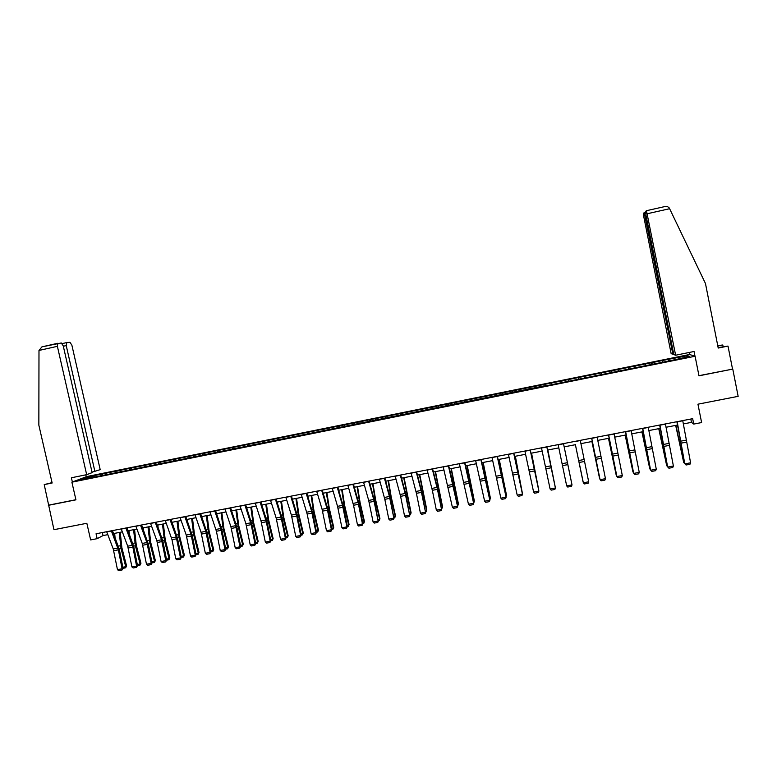 <?xml version="1.0" encoding="UTF-8"?>
<svg xmlns="http://www.w3.org/2000/svg" width="777" height="777" viewBox="0 0 777 777"><rect width="100%" height="100%" fill="white"/><g stroke="black" fill="none" stroke-linecap="round" stroke-linejoin="round"><path stroke-width="1.17" d="M689.558 354.497L86.888 476.534L71.892 482.177L695.094 356.245L689.558 354.497M52.059 482.614L44.221 484.605L53.953 529.691L86.839 523.28L90.647 539.918L97.174 538.665L103.03 535.576L107.809 534.663M695.094 356.245L698.979 375.815L732.779 369.085L698.96 375.68M732.779 369.085L738.15 396.348L697.95 404.186L701.612 422.562L693.744 424.077L692.666 418.677L96.057 533.77L97.174 538.665M95.357 476.913L545.454 385.635M95.182 476.68L79.458 479.856L85.577 477.544L102.515 473.873L102.797 475.135M545.483 385.916L671.309 360.479L689.743 356.458L687.519 355.73L668.443 359.314L102.515 473.873M106.614 473.29L106.449 474.397M115.433 471.503L115.278 472.62M120.959 470.386L120.814 471.503M129.827 468.599L129.672 469.745M135.373 467.472L135.237 468.58M144.279 465.666L144.143 466.86M149.854 464.539L149.728 465.646M158.799 462.733L158.673 463.976M164.403 461.596L164.297 462.703M173.397 459.78L173.271 461.072M179.021 458.634L178.924 459.751M188.053 456.808L187.937 458.158M193.716 455.662L193.619 456.779M202.787 453.826L202.68 455.215M208.469 452.68L208.391 453.787M217.579 450.835L217.492 452.214M223.29 449.679L223.232 450.786M232.449 447.824L232.381 449.203M238.189 446.668L238.141 447.775M247.397 444.803L247.339 446.183M253.156 443.638L253.117 444.745M262.403 441.763L262.364 443.143M268.191 440.588L268.172 441.705M277.486 438.714L277.467 440.093M283.304 437.538L283.294 438.646M292.638 435.644L292.628 437.024M298.485 434.46L298.485 435.576M307.867 432.566L307.877 433.945M313.743 431.371L313.753 432.488M323.164 429.467L323.193 430.846M329.069 428.273L329.098 429.38M338.539 426.359L338.587 427.738M344.473 425.155L344.512 426.262M353.991 423.232L354.05 424.611M359.955 422.028L360.004 423.135M369.512 420.085L369.59 421.474M375.505 418.881L375.573 419.988M385.11 416.928L385.207 418.317M391.132 415.714L391.21 416.822M400.786 413.762L400.893 415.141M406.837 412.538L406.925 413.646M416.53 410.577L416.666 411.956M422.61 409.343L422.717 410.45M432.362 407.371L432.507 408.751M438.471 406.138L438.587 407.245M448.271 404.147L448.426 405.536M454.409 402.913L454.545 404.021M464.248 400.913L464.432 402.301M470.415 399.669L470.571 400.777M480.312 397.669L480.507 399.048M486.509 396.416L486.674 397.523M496.454 394.395L496.668 395.784M502.68 393.143L502.865 394.25M512.674 391.113L512.907 392.502M518.929 389.85L519.123 390.957M528.972 387.82L529.224 389.199M535.266 386.548L535.479 387.655M551.68 383.226L551.903 384.333M561.82 381.167L562.053 382.284M568.172 379.885L568.473 381.264M578.36 377.826L578.612 378.933M584.751 376.534L585.071 377.913M594.997 374.456L595.26 375.563M601.408 373.154L601.748 374.533M611.703 371.076L611.985 372.183M618.152 369.774L618.511 371.153M628.506 367.676L628.797 368.784M634.984 366.365L635.363 367.744M645.386 364.258L645.697 365.365M651.893 362.937L652.292 364.316M662.344 360.829L662.674 361.936M668.9 359.498L669.318 360.878M687.519 355.73L686.781 357.061M48.349 505.332L75.932 499.834L71.892 482.177M683.274 423.941L691.481 422.367L693.744 424.077M113.568 533.556L122.329 531.866M128.088 530.759L136.927 529.059M142.667 527.952L151.593 526.233M157.323 525.135L166.327 523.397M172.047 522.299L181.128 520.551M186.839 519.454L196.008 517.696M201.699 516.598L210.955 514.821M216.637 513.723L225.971 511.926M231.633 510.839L241.055 509.022M246.717 507.935L256.216 506.109M261.859 505.021L271.455 503.175M277.088 502.097L286.762 500.233M292.385 499.155L302.146 497.27M307.75 496.192L317.599 494.298M323.193 493.22L333.139 491.307M338.714 490.238L348.747 488.306M354.302 487.237L364.432 485.285M369.978 484.217L380.196 482.255M385.722 481.196L396.027 479.205M401.554 478.146L411.946 476.146M417.453 475.087L427.942 473.067M433.43 472.008L444.017 469.978M449.494 468.919L460.178 466.87M465.637 465.821L476.408 463.743M481.857 462.694L492.725 460.606M498.154 459.557L509.12 457.449M514.539 456.41L525.602 454.283M531.002 453.244L542.171 451.097M547.542 450.058L558.818 447.892M564.17 446.862L575.524 444.677M580.924 443.638L592.297 441.453M597.766 440.394L609.149 438.209M614.694 437.14L626.087 434.945M631.711 433.867L643.113 431.672M648.814 430.575L660.236 428.38M666.006 427.272L677.437 425.068M85.577 477.544L86.315 478.477M101.107 474.407L100.942 475.514M690.811 419.036L691.481 422.367M102.341 532.556L103.03 535.576M668.443 359.314L668.774 360.984M651.505 362.742L651.835 364.413M634.644 366.161L634.984 367.822M617.88 369.551L618.21 371.212M601.194 372.931L601.524 374.582M584.586 376.291L584.926 377.943M568.065 379.632L568.405 381.274M529.001 387.538L529.341 389.18M512.762 390.831L513.102 392.463M496.59 394.104L496.93 395.726M480.507 397.358L480.846 398.98M464.5 400.592L464.84 402.214M448.572 403.817L448.912 405.439M432.721 407.031L433.061 408.644M416.948 410.227L417.288 411.829M401.243 413.403L401.583 415.005M385.625 416.559L385.965 418.162M370.075 419.706L370.415 421.299M354.603 422.843L354.943 424.427M339.209 425.961L339.549 427.544M323.883 429.059L324.223 430.643M308.634 432.148L308.974 433.721M293.453 435.217L293.793 436.791M278.341 438.277L278.69 439.85M263.306 441.317L263.646 442.851M248.349 444.347L248.669 445.794M233.45 447.367L233.76 448.737M218.628 450.369L218.92 451.67M203.875 453.35L204.166 454.642M189.19 456.322L189.481 457.614M174.572 459.285L174.864 460.567M160.033 462.228L160.315 463.51M145.552 465.161L145.843 466.443M131.138 468.075L131.43 469.357M116.793 470.979L117.084 472.251M682.73 420.6L690.588 462.801L685.061 463.83L686.081 465.005L684.751 463.646L676.884 421.726M684.751 463.646L677.175 421.668M690.588 462.801L689.947 464.287L686.081 465.005M675.669 425.407L683.721 462.538L675.932 425.359M684.731 463.558L683.721 462.538L684.488 462.402M723.115 346.62L722.795 344.998L717.812 346.008M722.795 344.998L717.734 345.6M675.631 355.225L646.454 210.703L645.6 211.422L645.93 214.957L673.814 354.584L675.631 355.225L694.065 351.486L695.007 356.216M665.646 206.381L646.454 210.703L665.646 206.381L667.385 206.478L669.269 207.974L705.467 283.498L718.22 348.057L728 346.076L718.133 347.63M728 346.076L732.517 369.007M644.23 212.636L643.453 213.325L643.793 216.773L671.143 353.632L672.882 354.254L644.23 212.636M673.717 354.089L672.882 354.254M689.869 354.594L689.442 352.418M38.986 350.456L41.948 346.853L57.848 343.269L57.381 346.319L38.986 350.456L38.85 425.165L52.146 483.003L44.221 484.605M92.026 472.183L100.194 469.638L71.863 345.124L69.969 342.317L66.812 342.56L66.23 345.59L63.325 346.241M94.93 471.6L66.23 345.59M72.368 482.002L71.397 477.768L86.674 474.669L92.133 472.639L63.228 345.833L61.276 342.978L41.948 346.853M86.674 474.669L57.381 346.319M86.276 476.767L85.839 474.834M48.932 505.089L75.903 499.718M665.433 423.931L673.387 466.006L667.89 467.035L668.919 468.21L667.618 466.841L659.663 425.048M667.618 466.841L659.916 425M673.387 466.006L672.765 467.492L668.919 468.21M648.232 427.253L656.274 469.201L650.805 470.221L651.845 471.386L650.572 470.017L642.53 428.35M650.572 470.017L642.734 428.312M656.274 469.201L655.662 470.677L651.845 471.386M658.741 428.661L666.715 465.714L658.964 428.622M667.569 466.618L666.715 465.714L667.356 465.598M641.909 431.905L649.786 468.871L642.084 431.866M650.485 469.599L649.786 468.871L650.32 468.774M631.109 430.555L639.248 472.377L633.809 473.387L634.848 474.553L633.624 473.174L625.485 431.643M633.624 473.174L625.64 431.604M639.248 472.377L638.655 473.844L634.848 474.553M614.073 433.838L622.309 475.534L616.899 476.544L617.948 477.7L621.736 476.991L622.309 475.534M608.634 434.887L616.899 476.544L608.527 434.906M597.124 437.111L605.458 478.671L600.077 479.681L601.126 480.827L604.894 480.128L605.458 478.671M591.715 438.15L600.077 479.681L591.647 438.17M625.155 435.13L632.954 472.018L625.291 435.101M633.498 472.562L633.362 471.94M608.478 438.335L616.2 475.145L608.576 438.315M591.889 441.53L599.533 478.253L591.948 441.511M580.264 440.365L588.684 481.798L583.333 482.799L584.391 483.945L588.14 483.245L588.684 481.798M578.496 459.392L583.333 482.799L578.496 459.392M575.388 444.706L582.954 481.351L575.407 444.697M563.49 443.599L572.008 484.906L563.5 443.599M558.139 444.629L566.676 485.907L572.008 484.906L571.474 486.353L567.744 487.043L566.676 485.907M567.064 460.771L571.726 483.449L567.064 460.771M546.804 446.814L555.4 488.005L546.853 446.804M541.472 447.843L550.097 488.995L555.4 488.005L554.885 489.442L551.175 490.132L550.097 488.995M555.147 486.538L547.804 450.009M555.186 486.732L547.853 450M530.196 450.019L538.888 491.083L530.293 450M524.893 451.039L533.605 492.064L538.888 491.083L538.383 492.511L534.693 493.201L533.605 492.064M538.675 489.617L531.478 453.146M538.752 489.986L531.565 453.137M513.675 453.205L522.445 494.153L513.811 453.185M508.391 454.224L517.2 495.124L522.445 494.153L521.959 495.571L518.288 496.26L517.2 495.124M522.28 492.676L515.229 456.274M522.387 493.23L515.355 456.254M497.231 456.381L506.099 497.193L497.406 456.342M491.977 457.391L500.874 498.174L506.099 497.193L505.623 498.62L501.971 499.3L500.874 498.174M506.206 496.94L505.623 498.62M505.963 495.716L499.067 459.382M506.109 496.454L506.468 495.007L499.222 459.353M480.866 459.537L489.821 500.233L481.089 459.489M475.641 460.547L484.625 501.204L489.821 500.233L489.364 501.641L485.722 502.321L484.625 501.204M489.976 499.961L489.364 501.641M489.724 498.747L490.306 498.64L482.983 462.48M489.918 499.679L490.374 498.018L483.177 462.441M464.588 462.674L473.63 503.253L469.764 483.032L464.86 462.626M459.392 463.675L468.453 504.215L473.63 503.253L473.183 504.661L469.561 505.332L468.453 504.215M473.815 502.972L473.183 504.661M473.572 501.767L474.261 501.641L466.967 465.559M473.805 502.894L474.368 501L467.21 465.51M448.397 465.802L457.517 506.254L453.7 486.081L448.698 465.744M443.22 466.802L452.369 507.216L457.517 506.254L457.08 507.653L453.486 508.323L452.369 507.216M457.74 505.973L457.08 507.653M457.498 504.768L458.294 504.623L451.039 468.628M457.721 505.885L458.44 503.982L451.311 468.57M432.274 468.91L437.451 489.345L441.482 509.246L437.723 489.112L432.624 468.842M427.127 469.9L432.333 490.316L436.363 510.198L441.482 509.246L441.064 510.635L437.48 511.305L436.363 510.198M441.744 508.954L441.064 510.635M441.501 507.75L442.404 507.585L435.188 471.678M441.724 508.867L442.579 506.944L435.499 471.62M416.239 471.998L421.076 490.481L425.524 512.218L421.814 492.123L416.627 471.93M411.12 472.989L416.414 493.337L420.435 513.17L425.524 512.218L425.126 513.607L421.561 514.267L420.435 513.17M425.825 511.926L425.126 513.607M425.582 510.722L426.592 510.538L419.415 474.708M426.185 511.771L426.806 509.887L425.806 511.839M419.755 474.64L426.806 509.887M400.281 475.077L405.205 493.492L409.654 515.18L405.992 495.124L400.709 475M395.182 476.068L400.582 496.338L404.574 516.122L409.654 515.18L409.256 516.559L405.711 517.22L404.574 516.122M409.984 514.879L409.256 516.559M409.741 513.684L410.848 513.471L403.71 477.729M410.46 514.704L411.101 512.82L409.974 514.792M404.089 477.661L411.101 512.82M384.401 478.146L389.423 496.493L393.852 518.123L390.248 498.115L384.868 478.049M379.331 479.118L384.819 499.329L388.801 519.065L393.852 518.123L393.473 519.502L389.947 520.163L388.801 519.065M394.221 517.822L393.473 519.502M393.978 516.627L395.192 516.394L390.86 497.309L388.092 480.74M394.823 517.618L395.483 515.734L394.201 517.735M388.51 480.652L391.161 496.697L395.483 515.734M368.599 481.196L373.708 499.475L378.127 521.056L374.572 501.087L369.104 481.099M363.549 482.167L368.687 500.427L373.106 521.989L378.127 521.056L377.768 522.426L374.252 523.076L373.106 521.989M378.535 520.745L377.768 522.426M378.292 519.551L379.613 519.308L375.252 500.271L372.542 483.731M379.254 520.522L379.934 518.638L379.254 520.522L378.516 520.658M372.989 483.644L375.592 499.65L379.934 518.638M352.875 484.226L358.08 502.447L362.48 523.97L362.927 523.649L358.974 504.04L353.418 484.12M347.853 485.198L353.535 505.264L357.488 524.902L362.48 523.97L362.131 525.339L358.634 525.99L357.488 524.902M362.927 523.649L362.131 525.339M362.684 522.465L364.102 522.202L359.722 503.224L357.07 486.703M363.753 523.416L364.452 521.532L363.753 523.416L362.908 523.572M357.556 486.616L360.091 502.593L364.452 521.532M337.228 487.247L342.521 505.4L346.911 526.874L347.387 526.553L343.453 506.983L337.81 487.13M332.226 488.209L337.548 506.342L341.938 527.797L346.911 526.874L346.571 528.234L343.094 528.884L341.938 527.797M347.387 526.553L346.571 528.234M347.154 525.369L348.669 525.077L344.269 506.148L341.666 489.665M348.339 526.291L349.058 524.407L348.339 526.291L347.377 526.466M342.191 489.568L344.667 505.516L349.058 524.407M321.659 490.248L327.496 510.198L331.42 529.759L331.925 529.428L328.011 509.916L322.27 490.132M316.676 491.21L322.086 509.275L326.466 530.681L331.42 529.759L331.089 531.118L327.632 531.759L326.466 530.681M331.925 529.428L331.089 531.118M331.692 528.253L333.304 527.952L328.885 509.071L326.34 492.618M332.993 529.147L333.731 527.272L332.993 529.147L331.915 529.351M326.894 492.511L329.322 508.43L333.731 527.272M306.157 493.24L311.626 511.266L315.996 532.633L316.54 532.303L312.636 512.83L306.818 493.113M301.204 494.191L307.168 514.053L311.072 533.556L315.996 532.633L315.685 533.984L312.237 534.634L311.072 533.556M316.54 532.303L315.685 533.984M316.307 531.118L318.016 530.798L313.568 511.975L311.091 495.551M317.715 531.992L318.473 530.118L317.715 531.992L316.53 532.216M311.674 495.435L314.044 511.334L318.473 530.118M290.734 496.212L296.756 516.025L300.65 535.499L301.233 535.159L297.338 515.724L291.433 496.076M285.81 497.163L291.394 515.112L295.746 536.412L300.65 535.499L300.349 536.839L296.921 537.48L295.746 536.412M301.233 535.159L300.349 536.839M300.99 533.984L302.807 533.644L298.339 514.869L295.911 498.475M302.525 534.829L303.292 532.954L302.525 534.829L301.214 535.071M296.532 498.348L298.834 514.219L303.292 532.954M275.388 499.174L281.031 517.074L285.382 538.344L285.994 537.995L282.119 518.618L276.117 499.028M270.483 500.116L276.156 518.006L280.497 539.257L285.382 538.344L285.091 539.685L281.682 540.316L280.497 539.257M285.994 537.995L285.091 539.685M285.751 536.82L287.665 536.47L283.168 517.744L280.808 501.379M287.393 537.655L288.189 535.771L287.393 537.655L285.975 537.917M281.459 501.252L283.702 517.093L288.189 535.771M260.12 502.117L266.317 521.794L270.182 541.181L270.823 540.831L266.967 521.484L260.887 501.971M255.235 503.059L260.994 520.881L265.326 542.084L270.182 541.181L269.901 542.511L266.511 543.142L265.326 542.084M270.823 540.831L269.901 542.511M270.59 539.656L272.591 539.277L268.084 520.609L265.773 504.273M272.338 540.462L273.145 538.587L272.338 540.462L270.804 540.743M266.453 504.137L268.648 519.949L273.145 538.587M244.92 505.05L251.204 524.66L255.05 543.997L255.73 543.638L251.884 524.349L245.726 504.895M240.064 505.992L245.901 523.747L250.223 544.9L255.05 543.997L254.788 545.328L251.408 545.959L250.223 544.9M255.73 543.638L254.788 545.328M255.497 542.472L257.595 542.084L253.059 523.455L250.806 507.148M257.352 543.249L258.178 541.375L257.352 543.249L255.711 543.56M251.525 507.012L253.661 522.795L258.178 541.375M229.788 507.964L235.684 525.689L239.996 546.804L240.705 546.445L236.878 527.194L230.633 507.808M224.961 508.896L230.876 526.602L235.188 547.698L239.996 546.804L239.743 548.125L236.383 548.756L235.188 547.698M240.705 546.445L239.743 548.125M240.472 545.279L242.667 544.871L238.112 526.291L235.907 510.013M242.443 546.037L243.288 544.162L242.443 546.037L240.695 546.357M236.664 509.867L238.743 525.631L243.288 544.162M214.734 510.868L220.717 528.535L225.019 549.601L225.757 549.232L221.94 530.031L215.608 510.703M209.926 511.8L216.414 531.254L220.231 550.495L225.019 549.601L224.776 550.912L221.426 551.544L220.231 550.495M225.757 549.232L224.776 550.912M225.524 548.067L227.807 547.639L223.232 529.118L221.086 512.869M227.593 548.805L228.457 546.93L227.593 548.805L225.738 549.145M221.872 512.713L223.893 528.447L228.457 546.93M199.757 513.762L205.808 531.361L210.101 552.379L210.878 552L207.08 532.847L200.66 513.587M194.969 514.685L201.049 532.264L205.342 553.263L210.101 552.379L209.877 553.69L206.546 554.312L205.342 553.263M210.878 552L209.877 553.69M210.645 550.844L213.015 550.398L208.421 531.924L206.332 515.705M212.82 551.553L213.704 549.689L212.82 551.553L210.858 551.923M207.148 515.549L209.12 531.254L213.704 549.689M184.839 516.637L190.987 534.178L195.26 555.147L196.066 554.768L192.278 535.654L185.79 516.452M180.079 517.56L186.247 535.081L190.52 556.031L195.26 555.147L195.046 556.458L191.725 557.07L190.52 556.031M196.066 554.768L195.046 556.458M187.014 519.959L186.956 519.434M195.833 553.603L198.3 553.146L193.687 534.722L191.647 518.531M198.116 554.302L199.009 552.428L198.116 554.302L196.047 554.681M192.492 518.366L194.415 534.042L199.009 552.428M169.998 519.502L176.224 536.985L180.487 557.896L181.323 557.517L177.554 538.442L170.979 519.308M165.258 520.415L171.999 539.675L175.767 558.78L180.487 557.896L180.283 559.207L176.981 559.819L175.767 558.78M181.323 557.517L180.283 559.207M172.504 523.601L172.358 522.241M181.099 556.361L183.654 555.885L179.011 537.509L177.03 521.338M183.479 557.031L184.392 555.157L183.479 557.031L181.313 557.43M177.904 521.173L179.769 536.82L184.392 555.157M155.235 522.348L161.529 539.772L165.792 560.644L166.657 560.246L162.898 541.219L156.245 522.154M150.515 523.261L156.837 540.666L161.092 561.518L165.792 560.644L165.598 561.936L162.315 562.548L161.092 561.518M166.657 560.246L165.598 561.936M158.061 527.165L157.828 525.038M166.424 559.1L169.065 558.605L164.413 540.277L162.48 524.145M168.92 559.741L169.842 557.876L168.92 559.741L166.637 560.168M163.384 523.97L165.2 539.588L169.842 557.876M140.53 525.184L146.911 542.55L151.156 563.364L152.049 562.975L148.31 543.987L141.579 524.98M135.839 526.097L142.24 543.434L146.484 564.238L151.156 563.364L150.971 564.665L147.708 565.267L146.484 564.238M152.049 562.975L150.971 564.665M143.667 530.662L143.376 527.816M151.826 561.82L154.555 561.315L149.883 543.036L147.999 526.932M154.419 562.451L155.361 560.576L154.419 562.451L152.039 562.888M148.941 526.748L150.699 542.336L155.361 560.576M125.903 528.01L132.857 547.105L136.587 566.083L137.519 565.685L133.79 546.746L126.981 527.797M121.231 528.914L127.71 546.192L131.935 566.948L136.587 566.083L136.422 567.375L133.168 567.977L131.935 566.948M137.519 565.685L136.422 567.375M129.332 534.09L128.982 530.584M137.296 564.539L140.113 564.005L135.412 545.775L133.586 529.7M139.986 565.141L140.948 563.276L139.986 565.141L137.5 565.607M134.557 529.516L136.266 545.075L140.948 563.276M111.344 530.817L118.376 549.844L122.096 568.783L123.057 568.385L119.337 549.485L112.451 530.604M106.682 531.711L113.248 548.941L117.463 569.648L122.096 568.783L121.94 570.065L118.696 570.668L117.463 569.648M123.057 568.385L121.94 570.065M115.045 537.461L114.656 533.343M122.824 567.239L125.728 566.695L121.018 548.513L119.24 532.459M125.621 567.822L126.593 565.947L125.621 567.822L123.038 568.298M120.231 532.264L121.892 547.804L126.593 565.947M685.926 440.18L680.409 441.229M686.295 442.162L680.778 443.211M682.76 420.775L677.214 421.853M679.205 439.442L679.788 439.326M645.541 212.344L644.279 212.626L645.541 212.335M669.638 208.712L647.377 213.714M646.017 215.404L645.182 215.588M66.647 342.599L62.247 343.589L66.667 342.589M668.735 443.444L663.247 444.493M669.114 445.425L663.626 446.464M665.471 424.116L659.945 425.184M651.641 446.697L646.182 447.737M652.02 448.669L646.561 449.698M648.261 427.437L642.764 428.496M662.179 442.676L662.664 442.589M634.624 449.922L629.195 450.961M635.013 451.893L629.584 452.923M631.138 430.73L625.67 431.789M617.705 453.137L612.295 454.166M618.094 455.099L612.684 456.118M614.112 434.022L608.673 435.071M600.864 456.342L595.483 457.362M601.252 458.294L595.872 459.314M597.163 437.286L591.753 438.335M584.11 459.518L578.758 460.538M584.508 461.47L579.156 462.48M580.302 440.54L574.922 441.579M567.433 462.684L562.111 463.694M567.832 464.627L562.509 465.637M563.529 443.774L558.168 444.813M550.844 465.841L545.551 466.841M551.252 467.773L545.949 468.774M546.843 446.998L541.511 448.018M534.343 468.968L529.069 469.968M534.751 470.901L529.477 471.901M530.235 450.194L524.931 451.223M517.919 472.086L512.674 473.086M518.327 474.009L513.082 475.009M513.714 453.38L508.43 454.399M501.583 475.194L496.357 476.184M501.991 477.107L496.775 478.098M497.27 456.555L492.016 457.566M485.314 478.282L480.118 479.263M485.742 480.196L480.545 481.177M480.914 459.712L475.689 460.722M469.133 481.351L463.966 482.332M469.561 483.255L464.393 484.236M464.636 462.849L459.43 463.85M468.949 479.438L469.463 479.331M453.04 484.411L447.892 485.392M453.467 486.315L448.319 487.286M448.436 465.977L443.259 466.967M453.564 485.411L454.059 485.324M452.874 482.488L453.477 482.371M437.014 487.451L431.895 488.422M437.451 489.345L432.333 490.316M432.323 469.085L427.175 470.075M437.577 488.442L438.141 488.344M436.888 485.528L437.568 485.402M421.076 490.481L415.977 491.452M421.503 492.375L416.414 493.337M416.287 472.173L411.159 473.164M421.678 491.462L422.309 491.346M420.969 488.558L421.736 488.412M405.205 493.492L400.136 494.454M405.643 495.376L400.582 496.338M400.33 475.252L395.231 476.233M405.856 494.463L406.546 494.337M405.138 491.569L405.973 491.414M389.423 496.493L384.372 497.455M389.86 498.368L384.819 499.329M384.45 478.311L379.37 479.292M390.103 497.455L390.86 497.309M389.384 494.57L390.297 494.395M373.708 499.475L368.687 500.427M374.155 501.35L369.133 502.301M368.648 481.361L363.597 482.332M374.436 500.427L375.252 500.271M373.698 497.552L374.689 497.358M358.08 502.447L353.079 503.389M358.527 504.312L353.535 505.264M352.923 484.392L347.902 485.363M358.838 503.389L359.722 503.224M358.1 500.514L359.168 500.31M342.521 505.4L337.548 506.342M342.968 507.264L338.005 508.207M337.276 487.412L332.274 488.374M343.317 506.332L344.269 506.148M342.57 503.467L343.716 503.253M327.03 508.343L322.086 509.275M327.496 510.198L322.542 511.13M321.707 490.413L316.725 491.375M327.875 509.265L328.885 509.071M327.117 506.41L328.331 506.177M311.626 511.266L306.701 512.198M312.082 513.121L307.168 514.053M306.206 493.405L301.253 494.357M312.5 512.179L313.568 511.975M311.732 509.333L313.024 509.09M296.29 514.18L291.394 515.112M296.756 516.025L291.861 516.958M290.783 496.377L285.858 497.329M297.202 515.083L298.339 514.869M296.425 512.247L297.795 511.985M281.031 517.074L276.156 518.006M281.497 518.919L276.622 519.842M275.437 499.339L270.542 500.281M281.983 517.968L283.168 517.744M281.196 515.141L282.634 514.869M265.841 519.959L260.994 520.881M266.317 521.794L261.46 522.717M260.169 502.282L255.293 503.224M266.832 520.843L268.084 520.609M266.035 518.026L267.55 517.744M250.728 522.834L245.901 523.747M251.204 524.66L246.377 525.573M244.969 505.215L240.112 506.157M251.748 523.708L253.059 523.455M250.952 520.901L252.535 520.6M235.684 525.689L230.876 526.602M236.159 527.515L231.352 528.428M229.846 508.139L225.009 509.071M236.742 526.553L238.112 526.291M235.936 523.756L237.587 523.436M220.717 528.535L215.928 529.438M221.192 530.351L216.414 531.254M214.792 511.043L209.984 511.965M221.804 529.39L223.232 529.118M220.989 526.592L222.708 526.272M205.808 531.361L201.049 532.264M206.293 533.177L201.534 534.081M199.806 513.927L195.017 514.85M206.944 532.206L208.421 531.924M206.109 529.428L207.906 529.088M190.987 534.178L186.247 535.081M191.472 535.984L186.733 536.888M184.897 516.802L180.138 517.725M192.152 535.013L193.687 534.722M191.307 532.245L193.172 531.886M176.224 536.985L171.503 537.878M176.709 538.782L171.999 539.675M170.056 519.667L165.316 520.58M177.418 537.81L179.011 537.509M176.573 535.042L178.506 534.673M161.529 539.772L156.837 540.666M162.024 541.569L157.333 542.463M155.293 522.513L150.573 523.426M162.762 540.588L164.413 540.277M161.907 537.83L163.908 537.451M146.911 542.55L142.24 543.434M147.407 544.337L142.735 545.231M140.588 525.349L135.897 526.252M148.174 543.356L149.883 543.036M147.319 540.607L149.378 540.219M132.352 545.308L127.71 546.192M132.857 547.105L128.205 547.979M125.961 528.175L121.29 529.069M133.654 546.114L135.412 545.775M132.789 543.376L134.916 542.968M117.871 548.067L113.248 548.941M118.376 549.844L113.743 550.728M111.402 530.982L106.75 531.876M119.202 548.853L121.018 548.513M118.327 546.124L120.522 545.707"/></g></svg>
